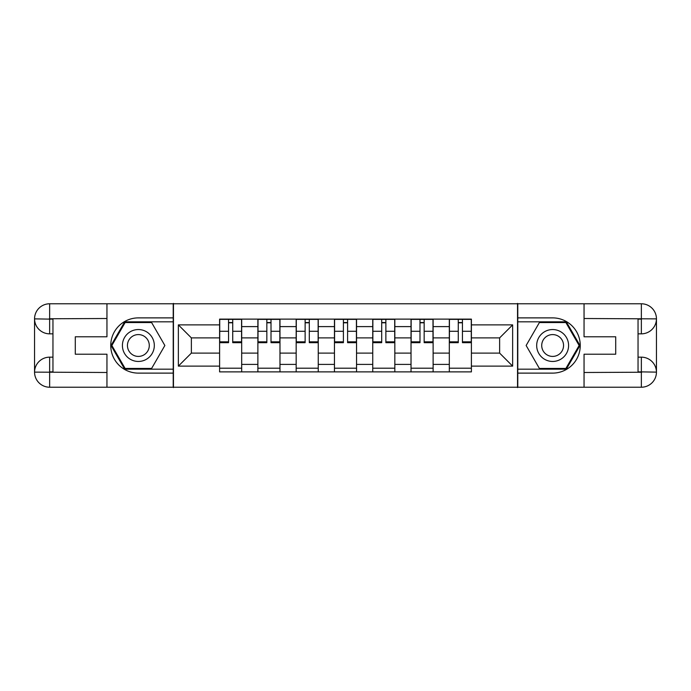 <?xml version="1.0" encoding="UTF-8"?>
<svg xmlns="http://www.w3.org/2000/svg" width="691" height="691" viewBox="0 0 691 691"><rect width="100%" height="100%" fill="white"/><g stroke="black" fill="none" stroke-linecap="round" stroke-linejoin="round"><path stroke-width="1.04" d="M100.325 387.219L590.675 387.219M590.675 303.781L100.325 303.781M257.881 371.879L257.881 326.601L241.686 326.601L241.686 371.879M241.686 326.601L241.686 319.121M257.881 326.601L257.881 319.121M279.976 319.121L279.976 371.879M296.171 371.879L296.171 319.121M318.257 319.121L318.257 371.879M334.453 371.879L334.453 319.121M356.547 319.121L356.547 371.879M372.743 371.879L372.743 319.121M394.829 319.121L394.829 371.879M411.024 371.879L411.024 319.121M433.119 319.121L433.119 371.879M449.314 371.879L449.314 319.121M449.314 353.11L433.119 353.11M411.024 353.11L394.829 353.11M372.743 353.11L356.547 353.11M334.453 353.11L318.257 353.11M296.171 353.11L279.976 353.11M257.881 353.11L241.686 353.11M449.314 337.89L433.119 337.89M411.024 337.89L394.829 337.89M372.743 337.89L356.547 337.89M334.453 337.89L318.257 337.89M296.171 337.89L279.976 337.89M257.881 337.89L241.686 337.89M191.372 353.11L219.6 353.11L219.6 337.89L191.372 337.89L191.372 353.11L178.364 366.118L178.364 324.882L219.6 324.882L219.6 337.89M471.4 337.89L471.4 353.11L499.628 353.11L499.628 337.89L471.4 337.89L471.4 319.121L219.6 319.121L219.6 324.882M471.4 324.882L512.636 324.882L512.636 366.118L471.4 366.118L471.4 353.11M219.6 353.11L219.6 371.879L471.4 371.879L471.4 366.118M219.6 366.118L178.364 366.118M517.542 387.591L517.542 303.409M173.458 387.591L173.458 303.409M241.686 368.199L219.6 368.199M228.557 322.801L232.729 322.801M279.976 368.199L257.881 368.199M266.838 322.801L271.01 322.801M318.257 368.199L296.171 368.199M305.128 322.801L309.3 322.801M356.547 368.199L334.453 368.199M343.41 322.801L347.59 322.801M394.829 368.199L372.743 368.199M381.7 322.801L385.872 322.801M433.119 368.199L411.024 368.199M419.99 322.801L424.162 322.801M471.4 368.199L449.314 368.199M458.271 322.801L462.443 322.801M178.364 324.882L191.372 337.89M499.628 353.11L512.636 366.118M499.628 337.89L512.636 324.882M232.729 342.676L232.729 319.363L241.565 319.363L241.565 342.676L232.729 342.676M228.557 322.55L232.729 322.55M224.627 319.363L219.721 319.363L219.721 342.676L228.557 342.676L228.557 319.363L224.998 319.363M219.721 319.363L236.287 319.363M271.01 342.676L271.01 319.363L279.846 319.363L279.846 342.676L271.01 342.676M266.838 322.55L271.01 322.55M262.917 319.363L258.011 319.363L258.011 342.676L266.838 342.676L266.838 319.363L263.28 319.363M258.011 319.363L274.569 319.363M309.3 342.676L309.3 319.363L318.136 319.363L318.136 342.676L309.3 342.676M305.128 322.55L309.3 322.55M301.198 319.363L296.292 319.363L296.292 342.676L305.128 342.676L305.128 319.363L301.57 319.363M296.292 319.363L312.859 319.363M52.957 333.839L49.64 333.839A15.09 15.09 0 0 1 34.55 318.871A15.09 15.09 0 0 1 49.64 303.781L173.216 303.781L173.216 317.886L138.364 317.886A27.614 27.614 0 0 0 110.75 345.5A27.614 27.614 0 0 0 138.364 373.114L173.216 373.114L173.216 387.219L49.64 387.219A15.09 15.09 0 0 1 34.55 372.129A15.09 15.09 0 0 1 49.64 357.161L52.957 357.161M173.216 373.114L173.216 317.886M106.95 303.781L106.95 336.785L75.293 336.785L75.293 354.215L106.95 354.215L106.95 387.219M49.64 333.839A15.09 15.09 0 0 1 34.55 318.871L49.64 319.121L49.64 333.839A15.09 15.09 0 0 1 34.55 318.871L34.55 372.129L106.95 372.492M49.64 372.492L49.64 387.219A15.09 15.09 0 0 1 34.55 372.129A15.09 15.09 0 0 1 49.64 357.161L49.64 371.879L52.957 371.879L52.957 319.121L49.64 319.121M173.216 321.816L124.691 321.816L111.018 345.5L124.691 369.184L173.216 369.184M638.043 357.161L641.36 357.161A15.09 15.09 0 0 1 656.45 372.129A15.09 15.09 0 0 1 641.36 387.219L517.784 387.219L517.784 373.114L552.636 373.114A27.614 27.614 0 0 0 580.25 345.5A27.614 27.614 0 0 0 552.636 317.886L517.784 317.886L517.784 303.781L641.36 303.781A15.09 15.09 0 0 1 656.45 318.871A15.09 15.09 0 0 1 641.36 333.839L638.043 333.839M517.784 317.886L517.784 373.114M584.05 387.219L584.05 354.215L615.707 354.215L615.707 336.785L584.05 336.785L584.05 303.781M641.36 357.161A15.09 15.09 0 0 1 656.45 372.129L641.36 371.879L641.36 357.161A15.09 15.09 0 0 1 656.45 372.129L656.45 318.871L584.05 318.508M641.36 318.508L641.36 303.781A15.09 15.09 0 0 1 656.45 318.871A15.09 15.09 0 0 1 641.36 333.839L641.36 319.121L638.043 319.121L638.043 371.879L641.36 371.879M517.784 369.184L566.309 369.184L579.982 345.5L566.309 321.816L517.784 321.816M122.411 345.5A15.953 15.953 0 0 0 138.364 361.453A15.953 15.953 0 0 0 154.318 345.5A15.953 15.953 0 0 0 138.364 329.547A15.953 15.953 0 0 0 122.411 345.5M127.446 345.5A10.918 10.918 0 0 0 138.364 356.418A10.918 10.918 0 0 0 149.282 345.5A10.918 10.918 0 0 0 138.364 334.582A10.918 10.918 0 0 0 127.446 345.5M151.614 322.55L164.864 345.5L151.614 368.45L125.114 368.45L111.864 345.5L125.114 322.55L151.614 322.55M536.682 345.5A15.953 15.953 0 0 0 552.636 361.453A15.953 15.953 0 0 0 568.589 345.5A15.953 15.953 0 0 0 552.636 329.547A15.953 15.953 0 0 0 536.682 345.5M541.718 345.5A10.918 10.918 0 0 0 552.636 356.418A10.918 10.918 0 0 0 563.554 345.5A10.918 10.918 0 0 0 552.636 334.582A10.918 10.918 0 0 0 541.718 345.5M565.886 322.55L579.136 345.5L565.886 368.45L539.386 368.45L526.136 345.5L539.386 322.55L565.886 322.55M347.59 342.676L347.59 319.363L356.418 319.363L356.418 342.676L347.59 342.676M343.41 322.55L347.59 322.55M339.488 319.363L334.582 319.363L334.582 342.676L343.41 342.676L343.41 319.363L339.851 319.363M334.582 319.363L351.149 319.363M385.872 342.676L385.872 319.363L394.708 319.363L394.708 342.676L385.872 342.676M381.7 322.55L385.872 322.55M377.77 319.363L372.864 319.363L372.864 342.676L381.7 342.676L381.7 319.363L378.141 319.363M372.864 319.363L389.43 319.363M424.162 342.676L424.162 319.363L432.989 319.363L432.989 342.676L424.162 342.676M419.99 322.55L424.162 322.55M416.06 319.363L411.154 319.363L411.154 342.676L419.99 342.676L419.99 319.363L416.431 319.363M411.154 319.363L427.72 319.363M462.443 342.676L462.443 319.363L471.279 319.363L471.279 342.676L462.443 342.676M458.271 322.55L462.443 322.55M454.341 319.363L449.435 319.363L449.435 342.676L458.271 342.676L458.271 319.363L454.713 319.363M449.435 319.363L466.002 319.363M411.024 326.601L394.829 326.601M372.743 326.601L356.547 326.601M334.453 326.601L318.257 326.601M296.171 326.601L279.976 326.601M449.314 326.601L433.119 326.601M411.024 364.399L394.829 364.399M372.743 364.399L356.547 364.399M334.453 364.399L318.257 364.399M296.171 364.399L279.976 364.399M257.881 364.399L241.686 364.399M449.314 364.399L433.119 364.399M232.729 341.829L241.565 341.829M232.729 331.283L241.565 331.283M219.721 341.829L228.557 341.829M219.721 331.283L228.557 331.283M271.01 341.829L279.846 341.829M271.01 331.283L279.846 331.283M258.011 341.829L266.838 341.829M258.011 331.283L266.838 331.283M309.3 341.829L318.136 341.829M309.3 331.283L318.136 331.283M296.292 341.829L305.128 341.829M296.292 331.283L305.128 331.283M106.95 318.508L49.294 318.767M34.55 372.129A15.09 15.09 0 0 1 49.64 357.161M34.55 318.871A15.09 15.09 0 0 1 49.64 303.781L49.64 318.508M584.05 372.492L641.706 372.233M656.45 318.871A15.09 15.09 0 0 1 641.36 333.839M656.45 372.129A15.09 15.09 0 0 1 641.36 387.219L641.36 372.492M347.59 341.829L356.418 341.829M347.59 331.283L356.418 331.283M334.582 341.829L343.41 341.829M334.582 331.283L343.41 331.283M385.872 341.829L394.708 341.829M385.872 331.283L394.708 331.283M372.864 341.829L381.7 341.829M372.864 331.283L381.7 331.283M424.162 341.829L432.989 341.829M424.162 331.283L432.989 331.283M411.154 341.829L419.99 341.829M411.154 331.283L419.99 331.283M462.443 341.829L471.279 341.829M462.443 331.283L471.279 331.283M449.435 341.829L458.271 341.829M449.435 331.283L458.271 331.283"/></g></svg>
